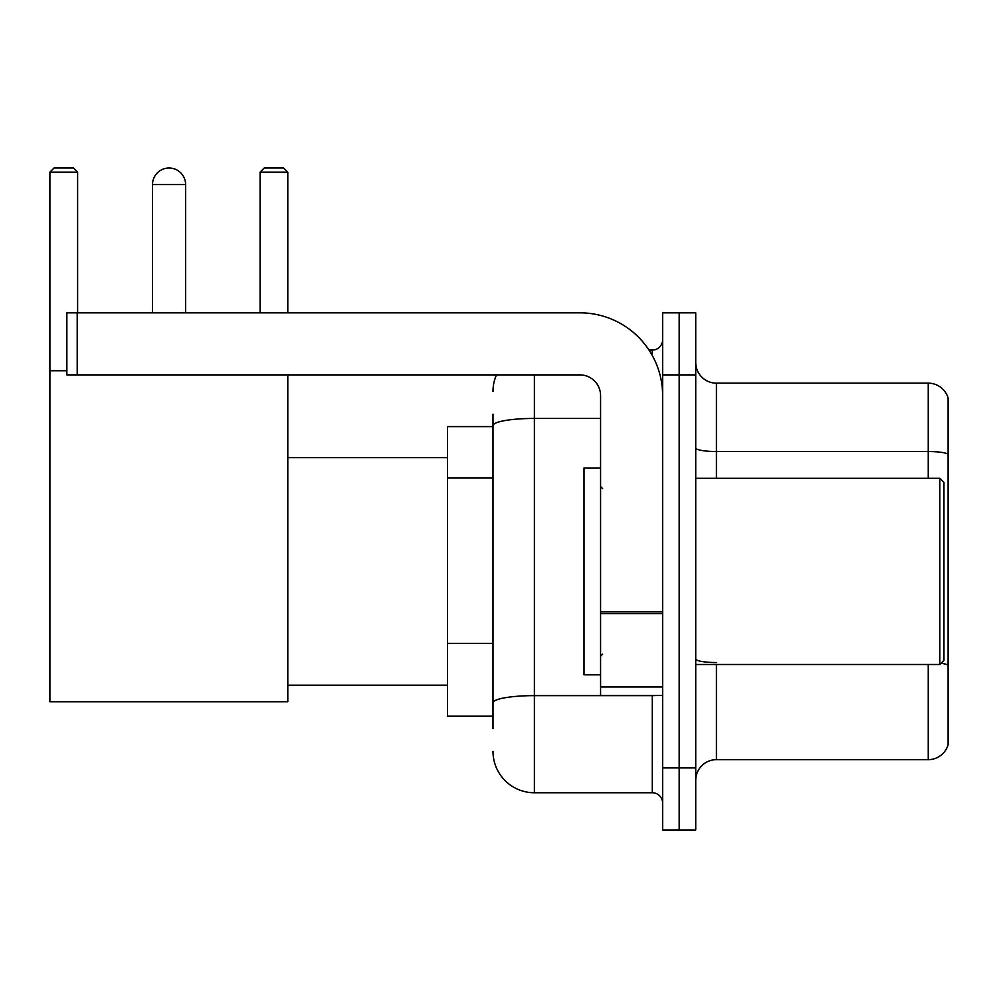 <?xml version="1.0" encoding="UTF-8"?>
<svg xmlns="http://www.w3.org/2000/svg" width="998" height="998" viewBox="0 0 998 998"><rect width="100%" height="100%" fill="white"/><g stroke="black" fill="none" stroke-linecap="round" stroke-linejoin="round"><path stroke-width="1.5" d="M493 465.467L493 414.182L493 426.595L447.491 426.595L447.491 716.202L493 716.202M493 728.615L493 414.182M534.379 374.886L534.379 792.749L652.28 792.749A10.342 10.342 0 0 1 662.635 803.091A10.342 10.342 0 0 0 652.28 792.749L652.28 695.519M662.635 767.924L662.635 829.987L679.176 829.987L679.176 767.924L679.176 829.987L695.731 829.987L695.731 767.924L679.176 767.924L679.176 374.886L679.176 767.924L662.635 767.924L662.635 374.886L679.176 374.886L679.176 312.823L679.176 374.886L695.731 374.886L695.731 767.924M695.731 374.886L695.731 312.823L662.635 312.823L662.635 374.886M648.987 350.061L652.28 350.061A10.342 10.342 0 0 0 662.635 339.719M493 710.002L493 655.786M493 391.428A41.367 41.367 0 0 1 496.455 374.886M534.379 792.749A41.367 41.367 0 0 1 493 751.369M695.731 780.336A20.684 20.684 0 0 1 716.414 759.653L928.24 759.653L928.24 664.493M948.1 398.052A20.684 20.684 0 0 0 928.24 383.157A20.684 20.684 0 0 1 948.1 398.052L948.1 744.758A20.684 20.684 0 0 1 928.24 759.653M948.1 454.115A20.684 3.593 180 0 0 928.24 451.533L928.24 383.157L716.414 383.157A20.684 20.684 0 0 1 695.731 362.474A20.684 20.684 0 0 0 716.414 383.157L716.414 478.316M152.507 184.568A16.554 16.554 0 0 1 169.049 168.013A16.554 16.554 0 0 1 185.603 184.568L152.507 184.568L152.507 312.823M185.603 312.823L185.603 184.568M287.798 374.886L287.798 701.731L49.9 701.731L49.9 172.155L54.042 168.013L73.478 168.013L77.619 172.155L49.9 172.155M77.619 312.823L77.619 172.155M49.9 370.745L66.866 370.745M287.798 172.155L260.079 172.155L264.208 168.013L283.657 168.013L287.798 172.155L287.798 312.823M260.079 172.155L260.079 312.823M662.635 695.519L600.571 695.519L600.571 611.874L662.635 611.874L662.635 395.57A82.747 82.747 0 0 0 579.888 312.823L77.208 312.823L77.208 374.886L579.888 374.886A20.684 20.684 0 0 1 600.571 395.57L600.571 611.874M77.208 374.886L66.866 374.886L66.866 312.823L77.208 312.823M939.829 478.316L943.958 482.446L943.958 660.352L939.829 664.493L939.829 478.316L695.731 478.316M600.571 467.975L584.017 467.975L584.017 674.835L600.571 674.835M493 477.88L447.491 477.88M493 643.373L447.491 643.373M655.873 695.519A10.342 1.796 0 0 1 652.28 695.631L534.379 695.631A41.367 7.186 180 0 0 493 702.817M493 425.622A41.367 7.186 180 0 1 534.379 418.436L600.571 418.436M652.28 355.513L652.28 350.061M716.414 664.493L716.414 759.653M928.24 478.316L928.24 451.533L716.414 451.533A20.684 3.593 -0 0 1 695.731 447.94M948.1 665.117A20.684 3.593 180 0 0 941.014 663.296M716.414 662.535A20.684 3.593 0 0 1 695.731 658.942M662.635 613.67L600.571 613.67M600.571 686.973L662.635 686.973M287.798 685.177L447.491 685.177M287.798 457.633L447.491 457.633M695.731 664.493L939.829 664.493M602.642 488.658L600.571 486.587M602.642 654.152L600.571 656.21"/></g></svg>
